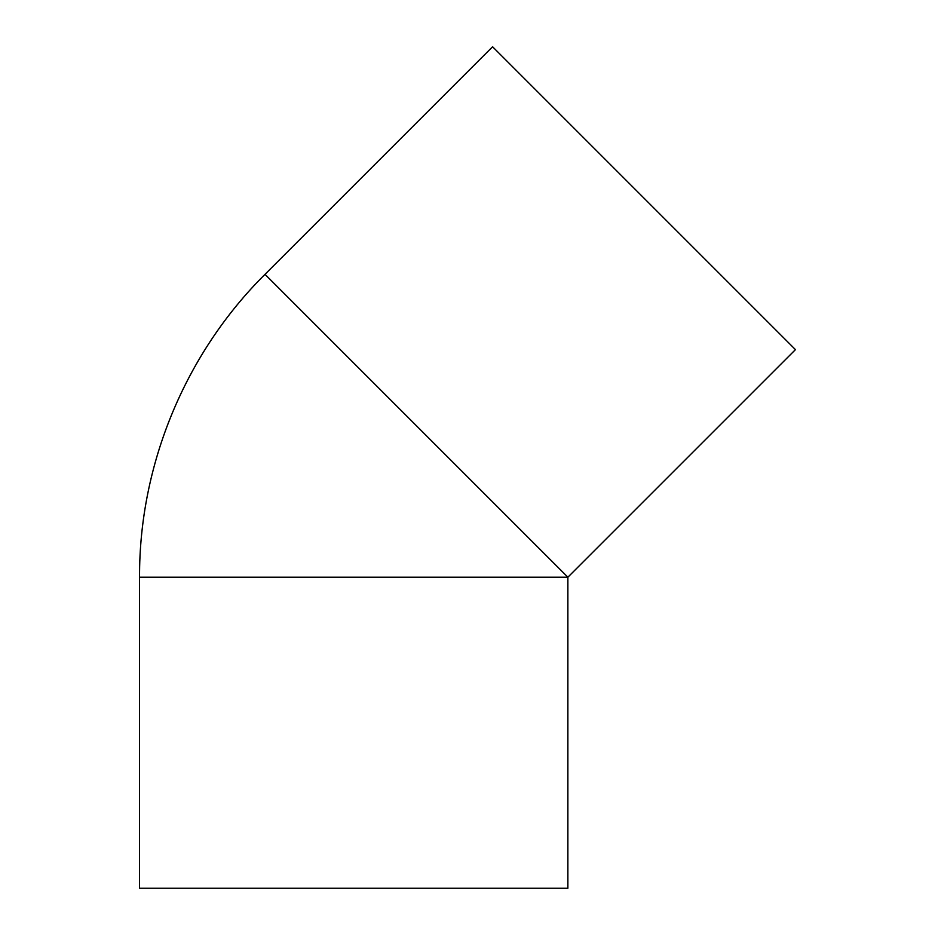 <?xml version="1.0" encoding="UTF-8"?>
<svg xmlns="http://www.w3.org/2000/svg" width="935" height="935" viewBox="0 0 935 935"><rect width="100%" height="100%" fill="white"/><g stroke="black" fill="none" stroke-linecap="round" stroke-linejoin="round"><path stroke-width="1.4" d="M567.872 577.199L795.451 349.62L492.581 46.75L265.002 274.329L567.872 577.199L567.872 888.25L139.549 888.25L139.549 577.199L567.872 577.199L265.002 274.329C185.282 353.407 139.093 464.905 139.549 577.199L567.872 577.199"/></g></svg>
